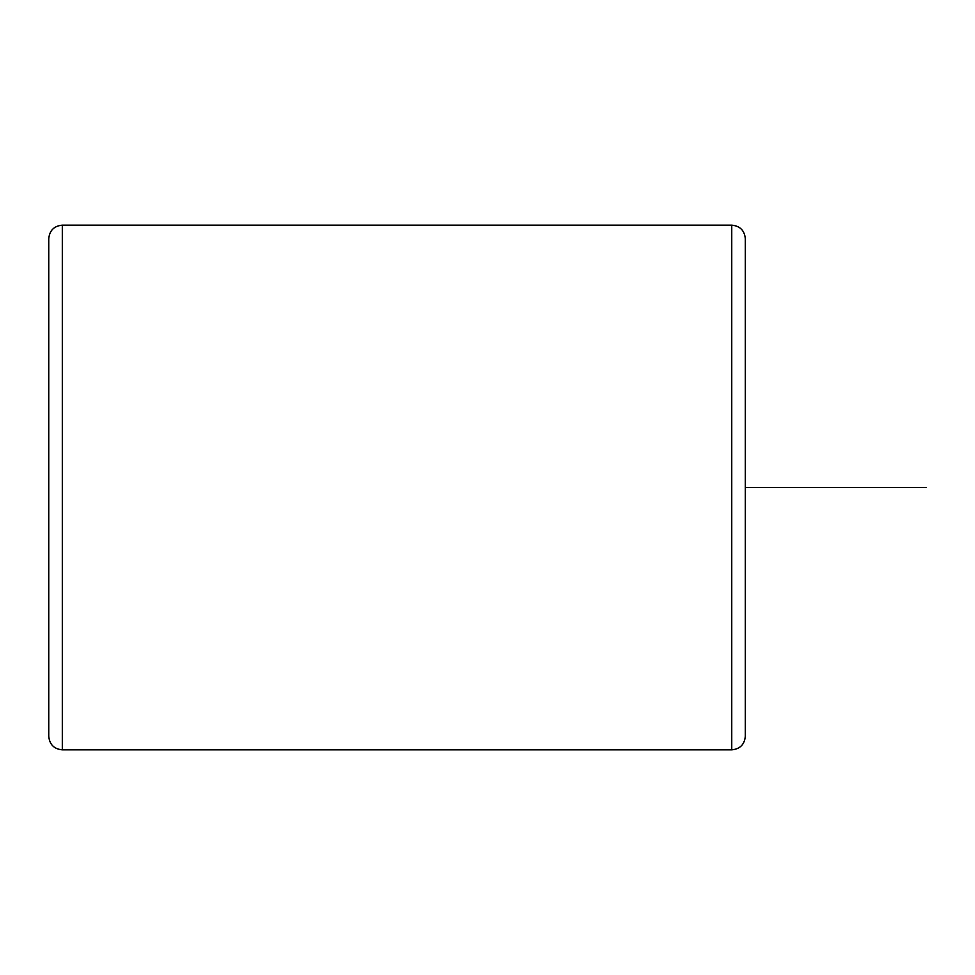 <?xml version="1.0" encoding="UTF-8"?>
<svg xmlns="http://www.w3.org/2000/svg" width="975" height="975" viewBox="0 0 975 975"><rect width="100%" height="100%" fill="white"/><g stroke="black" fill="none" stroke-linecap="round" stroke-linejoin="round"><path stroke-width="1.46" d="M731.75 225.152L731.75 749.848C739.988 749.044 744.522 744.522 745.327 736.271L745.327 238.729C744.522 230.478 739.988 225.956 731.75 225.152L62.315 225.152C54.076 225.956 49.554 230.478 48.75 238.729L48.75 736.271C49.554 744.522 54.076 749.044 62.315 749.848L62.315 225.152M745.327 487.5L926.25 487.5M731.75 749.848L62.315 749.848"/></g></svg>
